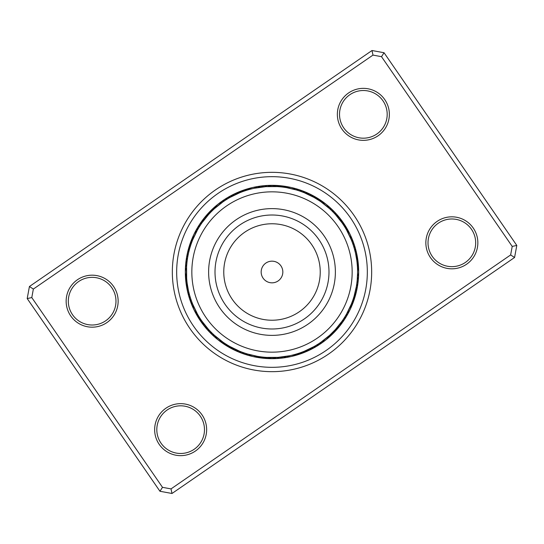 <?xml version="1.0" encoding="UTF-8"?>
<svg xmlns="http://www.w3.org/2000/svg" width="544" height="544" viewBox="0 0 544 544"><rect width="100%" height="100%" fill="white"/><g stroke="black" fill="none" stroke-linecap="round" stroke-linejoin="round"><path stroke-width="0.82" d="M282.533 274.53A10.832 10.832 0 0 0 274.53 261.467A10.832 10.832 0 0 0 261.467 269.47A10.832 10.832 0 0 0 269.47 282.533A10.832 10.832 0 0 0 282.533 274.53M349.948 290.714A80.165 80.165 0 0 0 290.714 194.052A80.165 80.165 0 0 0 194.052 253.286A80.165 80.165 0 0 0 253.286 349.948A80.165 80.165 0 0 0 349.948 290.714M210.372 257.203A63.383 63.383 0 0 0 257.203 333.628A63.383 63.383 0 0 0 333.628 286.797A63.383 63.383 0 0 0 286.797 210.372A63.383 63.383 0 0 0 210.372 257.203M191.019 244.31L191.162 243.909M190.169 246.935L189.727 248.424M189.57 248.968A8.67 8.67 0 0 0 187.748 256.986L187.68 257.36M201.953 222.822L208.529 214.588M230.228 197.302L239.727 192.739M284.811 187.381L283.274 187.163M280.99 186.891L279.983 186.789M277.685 186.606L276.678 186.544M254.463 188.231L265.941 186.633L277.311 186.585M304.354 192.766L313.847 197.35M345.868 228.779L345.188 227.644M342.305 223.196L344.264 226.148M335.532 214.656L342.094 222.897M355.756 254.422L356.776 260.256A8.67 8.67 -85.9 0 0 356.565 254.415M356.599 259.08L356.252 256.986A8.67 8.67 0 0 0 354.43 248.968L354.096 247.819M353.988 247.452L354.273 248.424M353.988 296.548L354.362 295.263M354.43 295.032A8.67 8.67 0 0 0 356.252 287.014L354.096 296.181M342.047 321.178L335.471 329.412M313.772 346.698L304.273 351.261M259.189 356.619L260.726 356.837M262.473 357.048L264.017 357.211M266.315 357.394L267.322 357.456M289.537 355.769L278.059 357.367L266.689 357.415M226.984 344.787L224.006 342.863M239.646 351.234L230.153 346.65M198.132 315.221L197.921 314.854M199.859 318.05L199.634 317.689M201.695 320.804L201.457 320.457M208.468 329.344L201.906 321.103M188.244 289.578L187.177 283.37M199.39 226.705L200.947 224.291M192.719 239.768L197.424 230.01M197.608 229.69L197.826 229.303M226.229 199.682L228.684 198.186M229.004 198.002L229.5 197.717M214.554 208.563L223.026 201.81M223.332 201.606L223.7 201.348M247.357 190.04L248.302 189.761M300.002 191.128L303.273 192.338M295.304 189.652A8.67 8.67 0 0 0 286.736 187.694L296.337 189.951M296.643 190.04L295.698 189.761M332.316 211.29L334.322 213.35M321.069 201.878L329.528 208.638M329.8 208.889L330.228 209.277M353.743 246.656L354.43 248.968M352.689 243.467L353.6 246.194M353.709 246.548L353.858 247.024M346.63 230.112L351.322 239.877M351.465 240.217L350.914 238.877A8.67 8.67 0 0 0 347.099 230.955L346.786 230.391M357.578 273.176L357.231 279.745A8.67 8.67 93 0 0 358.496 273.7M357.408 266.533L357.462 267.519M344.61 317.295L343.053 319.709M351.281 304.232L346.576 313.99M346.392 314.31L346.106 314.806M317.771 344.318L315.316 345.814M314.996 345.998L314.5 346.283M329.446 335.437L320.974 342.19M320.668 342.394L320.192 342.72M296.643 353.96L295.698 354.239M243.998 352.872L241.298 351.886M240.951 351.75L240.421 351.54M248.696 354.348A8.67 8.67 0 0 0 257.264 356.306L247.663 354.049M247.357 353.96L248.302 354.239M211.684 332.71L209.678 330.65M222.931 342.122L214.472 335.362M214.2 335.111L213.772 334.723M190.257 297.344L189.57 295.032A8.67 8.67 0 0 1 187.748 287.014M191.311 300.533L190.4 297.806M190.291 297.452L190.142 296.976M192.494 303.674L191.474 300.988M191.352 300.642L191.202 300.22M197.37 313.888L192.678 304.123M187.347 259.413L187.19 260.508M186.66 278.412L186.578 266.771M186.612 266.213L186.946 262.473M187.401 284.92L187.68 286.64M214.112 335.036L212.024 333.057M211.766 332.799L211.358 332.391M246.894 353.818L244.453 353.029M244.106 352.913L243.685 352.764M320.572 342.462L319.083 343.468A8.67 8.67 144.4 0 0 324.605 340.687M346.338 314.412L344.542 317.404M329.888 208.964L331.976 210.943M297.106 190.182L299.547 190.971M223.428 201.538L225.821 199.947M197.662 229.588L199.131 227.113M199.322 226.8L199.56 226.426M192.841 239.476L193.086 238.877A8.67 8.67 0 0 1 196.901 230.955M191.202 243.787L192.025 241.536M190.046 247.343L190.903 244.65M214.792 208.352L215.274 207.917A8.67 8.67 0 0 1 222.142 202.436M211.446 211.528L213.16 209.848M208.774 214.322L210.8 212.174M246.378 190.346L247.663 189.951M243.678 191.236L245.956 190.475M246.303 190.366L246.792 190.216M240.06 192.596L242.821 191.549M278.066 186.633L280.609 186.85M321.327 202.062L321.858 202.436A8.67 8.67 0 0 1 328.726 207.917M314.167 197.526L319.498 200.811M319.797 201.008L320.26 201.321M344.434 226.42L345.685 228.466M357.041 262.364L357.347 265.662M276.107 186.517A8.67 8.67 0 0 0 267.893 186.517L267.274 186.551A8.67 8.67 174.6 0 0 261.106 186.17M265.941 186.633L264.105 186.782M262.596 186.939L260.583 187.184A8.67 8.67 -9.9 0 0 254.408 187.292M259.264 187.367L257.264 187.694A8.67 8.67 0 0 0 248.696 189.652M352.838 243.902L352.152 241.998A8.67 8.67 67.3 0 0 350.669 236.001M357.585 272A85.585 85.585 0 0 0 272 186.415A85.585 85.585 0 0 0 186.415 272A85.585 85.585 0 0 0 272 357.585A85.585 85.585 0 0 0 357.585 272M186.66 265.588L186.551 267.199M190.169 297.065L189.727 295.576M284.736 356.633L286.736 356.306A8.67 8.67 0 0 0 295.304 354.348L296.337 354.049M281.404 357.061L283.234 356.844M278.059 357.367L280.078 357.204A8.67 8.67 0 0 0 284.594 357.748A8.67 8.67 -7.6 0 1 280.078 357.204M356.578 285.09L356.864 283.084A8.67 8.67 0 0 0 358.401 278.8A8.67 8.67 -84.8 0 1 356.864 283.084M186.959 281.636L186.66 278.406M201.382 320.348L200.056 318.356M199.566 317.58L198.315 315.534M197.214 313.609L196.901 313.045A8.67 8.67 0 0 1 193.086 305.123M229.833 346.474L227.29 344.978M222.673 341.938L222.142 341.564A8.67 8.67 0 0 1 215.274 336.083M303.94 351.404L301.179 352.451M300.839 352.58L298.044 353.525M297.697 353.634L297.208 353.784M297.622 353.654L295.304 354.348M335.226 329.678L330.167 334.778M329.208 335.648L328.726 336.083A8.67 8.67 0 0 1 321.858 341.564M353.954 296.657L353.097 299.35M352.981 299.69L351.648 303.321M351.159 304.524L350.914 305.123A8.67 8.67 0 0 1 347.099 313.045M186.531 276.393A8.67 8.67 0 0 1 186.531 267.607M185.504 270.3A8.67 8.67 -87 0 1 186.769 264.255M185.633 266.907A8.67 8.67 95.2 0 1 187.136 260.916A8.67 8.67 0 0 0 185.633 266.907M185.898 263.52A8.67 8.67 97.5 0 1 187.639 257.591M186.3 260.148A8.67 8.67 -80.3 0 1 187.469 255.449M186.83 256.795A8.67 8.67 102 0 1 187.53 253.382A8.67 8.67 0 0 0 186.83 256.795M187.496 253.463A8.67 8.67 104.2 0 1 188.319 250.09M188.285 250.158A8.67 8.67 -73.5 0 1 189.237 246.833M189.21 246.888A8.67 8.67 -71.3 0 1 190.284 243.617M187.435 289.585A8.67 8.67 94.1 0 1 187.224 283.744M186.816 286.3A8.67 8.67 96.3 0 1 186.837 280.452A8.67 8.67 0 0 0 186.816 286.3M186.327 282.996A8.67 8.67 -81.5 0 1 186.572 277.148M185.966 279.67A8.67 8.67 100.7 0 1 185.953 275.21M185.735 276.332A8.67 8.67 103 0 1 185.531 273.85A8.67 8.67 0 0 0 185.735 276.332M357.469 267.607A8.67 8.67 0 0 1 357.469 276.393M193.331 307.999A8.67 8.67 -112.7 0 1 191.848 302.002M216.743 338.565A8.67 8.67 -138.5 0 1 212.806 333.805M251.097 355.953A8.67 8.67 -164.2 0 1 245.48 353.369M289.592 356.708A8.67 8.67 170.1 0 1 283.417 356.816M349.194 311.059A8.67 8.67 118.7 0 1 345.433 315.962M327.257 205.435A8.67 8.67 41.5 0 1 331.194 210.195M292.903 188.047A8.67 8.67 15.8 0 1 298.52 190.631M219.395 203.313A8.67 8.67 -35.6 0 1 224.917 200.532M194.806 232.941A8.67 8.67 -61.3 0 1 198.567 228.038M191.209 303.368A8.67 8.67 0 0 0 191.978 304.885A8.67 8.67 69.5 0 1 190.733 298.833A8.67 8.67 0 0 0 191.202 303.355M214.173 336.348A8.67 8.67 43.8 0 1 210.426 331.439A8.67 8.67 0 0 0 214.173 336.348M247.819 355.069A8.67 8.67 18.1 0 1 246.146 354.722A8.67 8.67 0 0 0 247.819 355.069M246.14 354.722A8.67 8.67 18.1 0 1 242.311 352.267A8.67 8.67 0 0 0 246.14 354.722M286.253 357.333A8.67 8.67 -7.6 0 1 284.6 357.748A8.67 8.67 0 0 0 286.253 357.333M321.864 342.7A8.67 8.67 -33.3 0 1 316.241 345.256A8.67 8.67 0 0 0 321.864 342.7M347.602 314.058A8.67 8.67 -59.1 0 1 343.652 318.804A8.67 8.67 0 0 0 347.602 314.058M358.367 277.093A8.67 8.67 -84.8 0 1 358.401 278.793A8.67 8.67 0 0 0 358.367 277.093M352.791 240.632A8.67 8.67 0 0 0 352.022 239.115A8.67 8.67 -110.5 0 1 353.267 245.167A8.67 8.67 0 0 0 352.798 240.645M329.827 207.652A8.67 8.67 -136.2 0 1 333.574 212.561A8.67 8.67 0 0 0 329.827 207.652M296.181 188.931A8.67 8.67 -161.9 0 1 297.854 189.278A8.67 8.67 0 0 0 296.181 188.931M297.86 189.278A8.67 8.67 -161.9 0 1 301.689 191.733A8.67 8.67 0 0 0 297.86 189.278M257.747 186.667A8.67 8.67 172.4 0 1 259.4 186.252A8.67 8.67 0 0 0 257.747 186.667M259.406 186.252A8.67 8.67 172.4 0 1 263.922 186.796A8.67 8.67 0 0 0 259.406 186.252M222.136 201.3A8.67 8.67 146.7 0 1 227.759 198.744A8.67 8.67 0 0 0 222.136 201.3M196.398 229.942A8.67 8.67 120.9 0 1 200.348 225.196A8.67 8.67 0 0 0 196.398 229.942M190.747 301.716A8.67 8.67 71.8 0 1 189.74 295.623M211.691 334.03A8.67 8.67 46 0 1 210.378 332.942M210.372 332.935A8.67 8.67 46 0 1 208.134 328.97M244.576 354.056A8.67 8.67 20.3 0 1 239.183 351.043M282.894 357.83A8.67 8.67 -5.4 0 1 276.726 357.449M319.049 344.604A8.67 8.67 -31.1 0 1 313.337 346.936M345.896 316.996A8.67 8.67 -56.8 0 1 341.754 321.586M358.102 280.48A8.67 8.67 -82.5 0 1 356.361 286.409M353.253 242.284A8.67 8.67 -108.2 0 1 354.26 248.377M332.309 209.97A8.67 8.67 -134 0 1 333.622 211.058M333.628 211.065A8.67 8.67 -134 0 1 335.866 215.03M299.424 189.944A8.67 8.67 -159.7 0 1 304.817 192.957M224.951 199.396A8.67 8.67 148.9 0 1 230.663 197.064M198.104 227.004A8.67 8.67 123.2 0 1 202.246 222.414M189.645 298.506A8.67 8.67 -106 0 1 188.652 293.767M209.304 331.616A8.67 8.67 -131.7 0 1 206.353 327.774M241.373 352.913A8.67 8.67 -157.4 0 1 237.055 350.73M279.514 358.19A8.67 8.67 176.9 0 1 274.672 358.095M316.166 346.392A8.67 8.67 151.1 0 1 311.766 348.412M344.073 319.858A8.67 8.67 125.4 0 1 340.979 323.592M357.7 283.852A8.67 8.67 99.7 0 1 356.531 288.551M354.355 245.494A8.67 8.67 74 0 1 355.348 250.233M334.696 212.384A8.67 8.67 48.3 0 1 337.647 216.226M302.627 191.087A8.67 8.67 22.6 0 1 306.945 193.27M264.486 185.81A8.67 8.67 -3.1 0 1 269.328 185.905M227.834 197.608A8.67 8.67 -28.9 0 1 232.234 195.588M199.927 224.142A8.67 8.67 -54.6 0 1 203.021 220.408M188.666 295.249A8.67 8.67 76.3 0 1 187.816 291.876A8.67 8.67 0 0 0 188.666 295.249M207.012 329.106A8.67 8.67 50.5 0 1 205.788 327.916A8.67 8.67 0 0 0 207.012 329.106M205.782 327.916A8.67 8.67 50.5 0 1 204.775 326.434A8.67 8.67 0 0 0 205.782 327.91M238.224 351.648A8.67 8.67 24.8 0 1 235.049 350.207A8.67 8.67 0 0 0 238.224 351.648M276.128 358.414A8.67 8.67 -0.9 0 1 274.434 358.632A8.67 8.67 0 0 0 276.128 358.414M274.428 358.632A8.67 8.67 -0.9 0 1 272.646 358.496A8.67 8.67 0 0 0 274.428 358.632M313.215 348.065A8.67 8.67 -26.6 0 1 310.107 349.649A8.67 8.67 0 0 0 313.215 348.065M342.135 322.653A8.67 8.67 -52.3 0 1 340.027 325.428A8.67 8.67 0 0 0 342.135 322.653M357.17 287.205A8.67 8.67 -78 0 1 356.47 290.618A8.67 8.67 0 0 0 357.17 287.205M355.334 248.751A8.67 8.67 -103.7 0 1 356.184 252.124A8.67 8.67 0 0 0 355.334 248.751M336.988 214.894A8.67 8.67 -129.5 0 1 338.212 216.084A8.67 8.67 0 0 0 336.988 214.894M338.218 216.084A8.67 8.67 -129.5 0 1 339.225 217.566A8.67 8.67 0 0 0 338.218 216.09M305.776 192.352A8.67 8.67 -155.2 0 1 308.951 193.793A8.67 8.67 0 0 0 305.776 192.352M267.872 185.586A8.67 8.67 179.1 0 1 269.566 185.368A8.67 8.67 0 0 0 267.872 185.586M269.572 185.368A8.67 8.67 179.1 0 1 271.354 185.504A8.67 8.67 0 0 0 269.572 185.368M230.785 195.935A8.67 8.67 153.4 0 1 233.893 194.351A8.67 8.67 0 0 0 230.785 195.935M201.865 221.347A8.67 8.67 127.7 0 1 203.973 218.572A8.67 8.67 0 0 0 201.865 221.347M187.823 291.965A8.67 8.67 78.5 0 1 187.102 288.565M204.816 326.509A8.67 8.67 52.8 0 1 202.694 323.762M235.124 350.261A8.67 8.67 27.1 0 1 232.016 348.704M272.728 358.51A8.67 8.67 1.4 0 1 271.034 358.659M271.028 358.659A8.67 8.67 1.4 0 1 269.26 358.455M310.196 349.629A8.67 8.67 -24.4 0 1 307.047 351.084M340.095 325.366A8.67 8.67 -50.1 0 1 339.15 326.788M339.15 326.794A8.67 8.67 -50.1 0 1 337.885 328.046M356.504 290.537A8.67 8.67 -75.8 0 1 355.681 293.91M356.177 252.035A8.67 8.67 -101.5 0 1 356.898 255.435M339.184 217.491A8.67 8.67 -127.2 0 1 341.306 220.238M308.876 193.739A8.67 8.67 -152.9 0 1 311.984 195.296M271.272 185.49A8.67 8.67 -178.6 0 1 272.966 185.341M272.972 185.341A8.67 8.67 -178.6 0 1 274.74 185.545M233.804 194.371A8.67 8.67 155.6 0 1 236.953 192.916M203.905 218.634A8.67 8.67 129.9 0 1 204.85 217.212M204.85 217.206A8.67 8.67 129.9 0 1 206.115 215.954M187.102 288.646A8.67 8.67 -99.2 0 1 186.517 285.233M202.728 323.83A8.67 8.67 -125 0 1 200.722 321.014M232.077 348.752A8.67 8.67 -150.7 0 1 229.051 347.086M269.334 358.476A8.67 8.67 -176.4 0 1 265.88 358.285M307.115 351.064A8.67 8.67 157.9 0 1 303.926 352.396M337.946 327.998A8.67 8.67 132.2 0 1 335.648 330.582M355.715 293.842A8.67 8.67 106.5 0 1 354.763 297.167M356.898 255.354A8.67 8.67 80.8 0 1 357.483 258.767M341.272 220.17A8.67 8.67 55 0 1 343.278 222.986M311.923 195.248A8.67 8.67 29.3 0 1 314.949 196.914M274.666 185.524A8.67 8.67 3.6 0 1 278.12 185.715M236.885 192.936A8.67 8.67 -22.1 0 1 240.074 191.604M206.054 216.002A8.67 8.67 -47.8 0 1 208.352 213.418M186.51 285.301A8.67 8.67 -97 0 1 186.062 281.88M200.75 321.069A8.67 8.67 -122.7 0 1 198.859 318.192M229.099 347.126A8.67 8.67 -148.4 0 1 226.141 345.352M265.941 358.306A8.67 8.67 -174.1 0 1 262.507 357.986M303.987 352.383A8.67 8.67 160.1 0 1 300.757 353.586M335.696 330.548A8.67 8.67 134.4 0 1 333.309 333.03M354.79 297.112A8.67 8.67 108.7 0 1 353.716 300.383M357.49 258.699A8.67 8.67 83 0 1 357.938 262.12M343.25 222.931A8.67 8.67 57.3 0 1 345.141 225.808M314.901 196.874A8.67 8.67 31.6 0 1 317.859 198.648M278.059 185.694A8.67 8.67 5.9 0 1 281.493 186.014M240.013 191.617A8.67 8.67 -19.9 0 1 243.243 190.414M208.304 213.452A8.67 8.67 -45.6 0 1 210.691 210.97M207.726 328.515A8.67 8.67 0 0 1 202.606 322.082M238.612 350.798A8.67 8.67 0 0 1 231.207 347.235M276.107 357.483A8.67 8.67 0 0 1 267.893 357.483M312.793 347.235A8.67 8.67 0 0 1 305.388 350.798M341.394 322.082A8.67 8.67 0 0 1 336.274 328.515M336.274 215.485A8.67 8.67 0 0 1 341.394 221.918M305.388 193.202A8.67 8.67 0 0 1 312.793 196.765M231.207 196.765A8.67 8.67 0 0 1 238.612 193.202M202.606 221.918A8.67 8.67 0 0 1 207.726 215.485M203.442 324.537A8.67 8.67 68.4 0 1 200.716 319.362M233.022 349.078A8.67 8.67 42.7 0 1 228.324 345.603M270.327 358.36A8.67 8.67 16.9 0 1 264.588 357.258M307.965 350.533A8.67 8.67 -8.8 0 1 302.314 352.036M338.477 327.148A8.67 8.67 -34.5 0 1 334.036 330.956M355.824 292.849A8.67 8.67 -60.2 0 1 353.471 298.2M340.558 219.463A8.67 8.67 -111.6 0 1 343.284 224.638M310.978 194.922A8.67 8.67 -137.3 0 1 315.676 198.397M273.673 185.64A8.67 8.67 -163.1 0 1 279.412 186.742M236.035 193.467A8.67 8.67 171.2 0 1 241.686 191.964M205.523 216.852A8.67 8.67 145.5 0 1 209.964 213.044M188.176 251.151A8.67 8.67 119.8 0 1 190.529 245.8M201.457 321.844A8.67 8.67 70.6 0 1 198.934 316.567A8.67 8.67 0 0 0 201.457 321.844M230.071 347.514A8.67 8.67 44.9 0 1 225.508 343.856A8.67 8.67 0 0 0 230.071 347.514M266.988 358.231A8.67 8.67 19.2 0 1 261.29 356.912A8.67 8.67 0 0 0 266.988 358.231M304.898 351.866A8.67 8.67 -6.6 0 1 299.193 353.151A8.67 8.67 0 0 0 304.898 351.866M336.287 329.684A8.67 8.67 -32.3 0 1 331.711 333.316A8.67 8.67 0 0 0 336.287 329.684M354.953 296.072A8.67 8.67 -58 0 1 352.396 301.335A8.67 8.67 0 0 0 354.953 296.072M357.184 257.7A8.67 8.67 -83.7 0 1 357.163 263.548A8.67 8.67 0 0 0 357.184 257.7M342.543 222.156A8.67 8.67 -109.4 0 1 345.066 227.433A8.67 8.67 0 0 0 342.543 222.156M313.929 196.486A8.67 8.67 -135.1 0 1 318.492 200.144A8.67 8.67 0 0 0 313.929 196.486M277.012 185.769A8.67 8.67 -160.8 0 1 282.71 187.088A8.67 8.67 0 0 0 277.012 185.769M239.102 192.134A8.67 8.67 173.4 0 1 244.807 190.849A8.67 8.67 0 0 0 239.102 192.134M207.713 214.316A8.67 8.67 147.7 0 1 212.289 210.684A8.67 8.67 0 0 0 207.713 214.316M189.047 247.928A8.67 8.67 122 0 1 191.604 242.665A8.67 8.67 0 0 0 189.047 247.928M199.58 319.076A8.67 8.67 -107.2 0 1 197.268 313.704M227.181 345.834A8.67 8.67 -132.9 0 1 222.761 341.999M263.65 357.972A8.67 8.67 -158.6 0 1 258.012 356.429M301.777 353.076A8.67 8.67 175.7 0 1 296.031 354.137M334.009 332.126A8.67 8.67 150 0 1 329.29 335.58M353.954 299.268A8.67 8.67 124.2 0 1 351.2 304.422M357.673 261.004A8.67 8.67 98.5 0 1 357.428 266.852M344.42 224.924A8.67 8.67 72.8 0 1 346.732 230.296M316.819 198.166A8.67 8.67 47.1 0 1 321.239 202.001M280.35 186.028A8.67 8.67 21.4 0 1 285.988 187.571M242.223 190.924A8.67 8.67 -4.3 0 1 247.969 189.863M209.991 211.874A8.67 8.67 -30 0 1 214.71 208.42M190.046 244.732A8.67 8.67 -55.8 0 1 192.8 239.578M197.812 316.234A8.67 8.67 75 0 1 195.867 312.229M224.352 344.046A8.67 8.67 49.3 0 1 220.857 341.278M260.331 357.585A8.67 8.67 23.6 0 1 255.986 356.606M298.622 354.171A8.67 8.67 -2.1 0 1 294.277 355.178M331.636 334.485A8.67 8.67 -27.8 0 1 328.161 337.273M352.838 302.416A8.67 8.67 -53.5 0 1 350.921 306.442M358.034 264.33A8.67 8.67 -79.3 0 1 358.047 268.79M346.188 227.766A8.67 8.67 -105 0 1 348.133 231.771M319.648 199.954A8.67 8.67 -130.7 0 1 323.143 202.722M283.669 186.415A8.67 8.67 -156.4 0 1 288.014 187.394M245.378 189.829A8.67 8.67 177.9 0 1 249.723 188.822M212.364 209.515A8.67 8.67 152.2 0 1 215.839 206.727M191.162 241.584A8.67 8.67 126.5 0 1 193.079 237.558M196.16 313.33A8.67 8.67 77.2 0 1 194.902 311.182A8.67 8.67 0 0 0 196.16 313.33M221.598 342.149A8.67 8.67 51.5 0 1 219.538 340.755A8.67 8.67 0 0 0 221.598 342.149M257.026 357.068A8.67 8.67 25.8 0 1 254.565 356.708A8.67 8.67 0 0 0 257.026 357.068M295.419 355.137A8.67 8.67 0.1 0 1 293.046 355.885A8.67 8.67 0 0 0 295.419 355.137M329.174 336.743A8.67 8.67 -25.6 0 1 327.359 338.45A8.67 8.67 0 0 0 329.174 336.743M351.601 305.524A8.67 8.67 -51.3 0 1 350.703 307.85A8.67 8.67 0 0 0 351.601 305.524M358.265 267.668A8.67 8.67 -77 0 1 358.469 270.15A8.67 8.67 0 0 0 358.265 267.668M347.84 230.67A8.67 8.67 -102.8 0 1 349.098 232.818A8.67 8.67 0 0 0 347.84 230.67M322.402 201.851A8.67 8.67 -128.5 0 1 324.462 203.245A8.67 8.67 0 0 0 322.402 201.851M286.974 186.932A8.67 8.67 -154.2 0 1 289.435 187.292A8.67 8.67 0 0 0 286.974 186.932M248.581 188.863A8.67 8.67 -179.9 0 1 250.954 188.115A8.67 8.67 0 0 0 248.581 188.863M214.826 207.257A8.67 8.67 154.4 0 1 216.641 205.55A8.67 8.67 0 0 0 214.826 207.257M192.399 238.476A8.67 8.67 128.7 0 1 193.297 236.15A8.67 8.67 0 0 0 192.399 238.476M113.56 286.43A26.003 26.003 0 0 1 106.896 322.592A26.003 26.003 0 0 1 70.734 315.928A26.003 26.003 0 0 1 77.398 279.772A26.003 26.003 0 0 1 113.56 286.43M72.522 314.704A23.834 23.834 0 0 0 105.665 320.81A23.834 23.834 0 0 0 111.772 287.66A23.834 23.834 0 0 0 78.628 281.554A23.834 23.834 0 0 0 72.522 314.704M384.764 99.6A26.003 26.003 0 0 1 378.107 135.762A26.003 26.003 0 0 1 341.945 129.105A26.003 26.003 0 0 1 348.609 92.942A26.003 26.003 0 0 1 384.764 99.6M343.726 127.874A23.834 23.834 0 0 0 376.876 133.98A23.834 23.834 0 0 0 382.983 100.83A23.834 23.834 0 0 0 349.833 94.724A23.834 23.834 0 0 0 343.726 127.874M473.266 228.072A26.003 26.003 0 0 1 466.602 264.228A26.003 26.003 0 0 1 430.44 257.57A26.003 26.003 0 0 1 437.104 221.408A26.003 26.003 0 0 1 473.266 228.072M432.228 256.34A23.834 23.834 0 0 0 465.372 262.446A23.834 23.834 0 0 0 471.478 229.296A23.834 23.834 0 0 0 438.335 223.19A23.834 23.834 0 0 0 432.228 256.34M202.055 414.895A26.003 26.003 0 0 1 195.391 451.058A26.003 26.003 0 0 1 159.236 444.4A26.003 26.003 0 0 1 165.893 408.238A26.003 26.003 0 0 1 202.055 414.895M161.017 443.17A23.834 23.834 0 0 0 194.167 449.276A23.834 23.834 0 0 0 200.274 416.126A23.834 23.834 0 0 0 167.124 410.02A23.834 23.834 0 0 0 161.017 443.17M354.076 215.458A99.668 99.668 0 0 1 328.542 354.076A99.668 99.668 0 0 1 189.924 328.542A99.668 99.668 0 0 1 215.458 189.924A99.668 99.668 0 0 1 354.076 215.458A99.668 99.668 0 0 1 328.542 354.076A99.668 99.668 0 0 1 189.924 328.542A99.668 99.668 0 0 1 215.458 189.924A99.668 99.668 0 0 1 354.076 215.458M384.05 52.734L516.8 245.439L514.576 257.489L171.999 493.483L159.95 491.266L27.2 298.561L29.424 286.511L372.001 50.517L384.05 52.734L381.5 56.671L372.98 55.1L33.354 289.061L31.79 297.582L162.5 487.329L171.02 488.9L510.646 254.939L512.21 246.418L381.5 56.671M512.21 246.418L516.8 245.439M514.576 257.489L510.646 254.939M171.999 493.483L171.02 488.9M159.95 491.266L162.5 487.329M372.98 55.1L372.001 50.517M27.2 298.561L31.79 297.582M33.354 289.061L29.424 286.511M343.373 222.836A86.666 86.666 0 0 0 222.836 200.627A86.666 86.666 0 0 0 200.627 321.164A86.666 86.666 0 0 0 321.164 343.373A86.666 86.666 0 0 0 343.373 222.836A86.666 86.666 0 0 1 321.164 343.373A86.666 86.666 0 0 1 200.627 321.164M216.587 258.699A56.984 56.984 0 0 0 258.699 327.413A56.984 56.984 0 0 0 327.413 285.301A56.984 56.984 0 0 0 285.301 216.587A56.984 56.984 0 0 0 216.587 258.699M225.1 260.739A48.232 48.232 0 0 0 260.739 318.9A48.232 48.232 0 0 0 318.9 283.261A48.232 48.232 0 0 0 283.261 225.1A48.232 48.232 0 0 0 225.1 260.739M193.494 326.08A95.336 95.336 0 0 1 217.92 193.494A95.336 95.336 0 0 1 350.506 217.92A95.336 95.336 0 0 1 326.08 350.506A95.336 95.336 0 0 1 193.494 326.08"/></g></svg>
